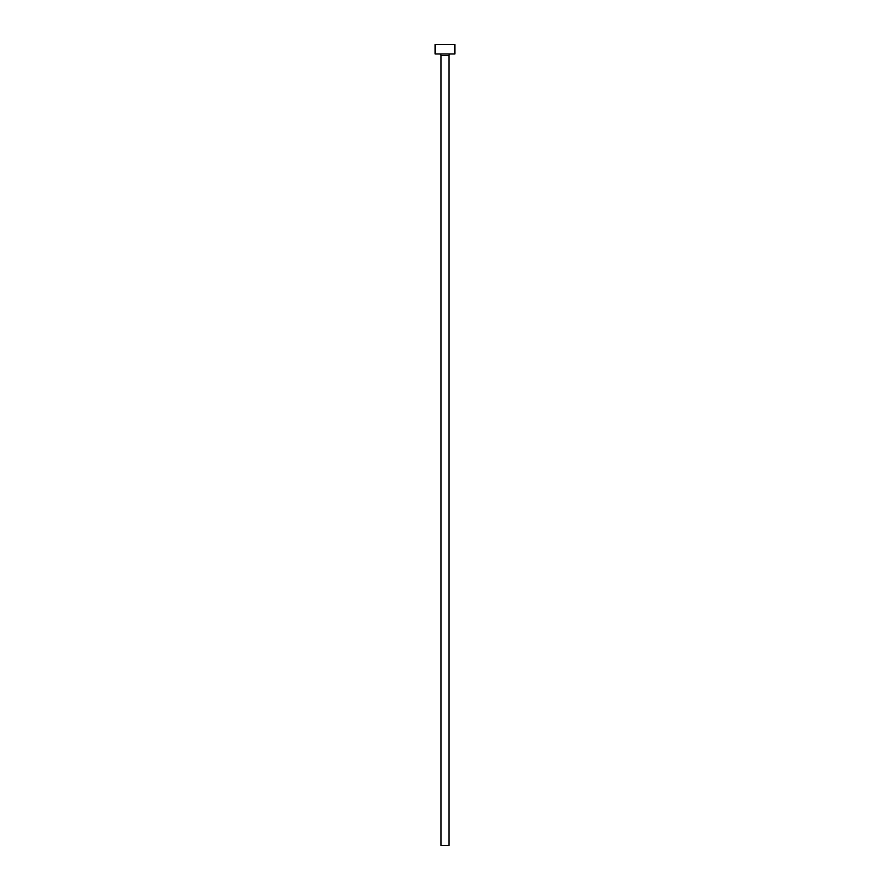 <?xml version="1.0" encoding="UTF-8"?>
<svg xmlns="http://www.w3.org/2000/svg" width="890" height="890" viewBox="0 0 890 890"><rect width="100%" height="100%" fill="white"/><g stroke="black" fill="none" stroke-linecap="round" stroke-linejoin="round"><path stroke-width="0.67" stroke-dasharray="4.45 3.34" d="M450.54 54.001L439.46 54.001L450.54 54.001M435.11 54.001L454.89 54.001M435.11 44.5L454.89 44.5M441.04 845.5L448.961 845.5M441.04 55.581L448.961 55.581"/><path stroke-width="1.33" d="M448.961 55.581L441.04 55.581L441.04 845.5L448.961 845.5L448.961 55.581A1.58 1.58 0 0 1 450.54 54.001M441.04 55.581A1.58 1.58 0 0 0 439.46 54.001M454.89 54.001L435.11 54.001L435.11 44.5L454.89 44.5L454.89 54.001"/></g></svg>
